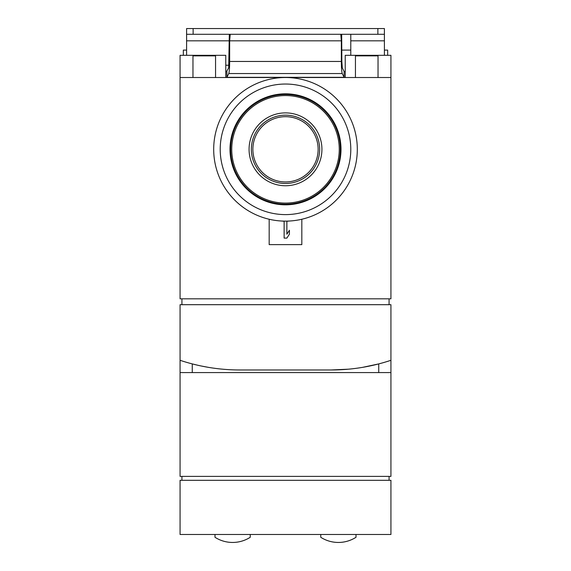 <?xml version="1.0" encoding="UTF-8"?>
<svg xmlns="http://www.w3.org/2000/svg" width="571" height="571" viewBox="0 0 571 571"><rect width="100%" height="100%" fill="white"/><g stroke="black" fill="none" stroke-linecap="round" stroke-linejoin="round"><path stroke-width="0.86" d="M320.752 534.485L320.752 537.282A32.64 32.64 0 0 0 356.004 537.282L356.004 534.485M214.996 534.485L214.996 537.282A32.64 32.64 0 0 0 250.248 537.282L250.248 534.485M285.5 84.037A65.28 65.28 0 0 0 228.964 181.963A65.28 65.28 0 0 0 342.036 181.963A65.28 65.28 0 0 0 285.5 84.037M180.072 372.585L390.928 372.585L390.928 476.385L180.072 476.385L180.072 360.301A189.315 189.315 0 0 0 239.806 369.972L331.194 369.972L348.424 369.187M390.928 372.585L390.928 360.301A189.315 189.315 0 0 1 331.194 369.972M390.928 360.301L390.928 304.693L180.072 304.693L180.072 360.301M183.334 55.316L183.334 50.091L186.596 50.091M384.404 50.091L387.666 50.091L387.666 55.316M341.843 50.091L350.78 50.091M345.234 77.513L345.234 55.316L390.928 55.316L390.928 298.819L180.072 298.819L180.072 55.316L225.766 55.316L225.766 77.513M378.038 77.513L378.038 55.865L355.447 55.865L355.447 77.513M215.553 77.513L215.553 55.865L192.962 55.865L192.962 77.513M269.177 219.25L269.177 244.631L301.823 244.631L301.823 219.25M180.072 77.513L390.928 77.513M389.072 304.693L389.072 298.819M181.928 304.693L181.928 298.819M192.256 372.585L192.256 363.905L198.18 365.34M200.571 365.868L208.429 367.36M362.528 367.367L378.744 363.905L378.744 372.585M180.072 480.304L390.928 480.304L390.928 534.485L180.072 534.485L180.072 480.304M389.072 480.304L389.072 476.385M181.928 480.304L181.928 476.385M285.5 77.513A71.81 71.81 0 0 0 223.311 185.225A71.81 71.81 0 0 0 347.689 185.225A71.81 71.81 0 0 0 285.5 77.513M285.5 116.684A32.64 32.64 0 0 0 257.236 165.64A32.64 32.64 0 0 0 313.764 165.64A32.64 32.64 0 0 0 285.5 116.684M285.5 94.486A54.837 54.837 0 0 0 238.007 176.739A54.837 54.837 0 0 0 332.993 176.739A54.837 54.837 0 0 0 285.5 94.486M285.5 93.83A55.487 55.487 0 0 0 237.443 177.067A55.487 55.487 0 0 0 333.557 177.067A55.487 55.487 0 0 0 285.5 93.83M281.582 221.027L284.13 221.262L284.13 238.107L286.87 238.107L289.418 234.189L289.418 230.27L286.87 234.189L286.87 221.262L289.418 221.027M186.596 55.316L186.596 34.296L193.126 34.296L193.126 28.55L384.404 28.55L384.404 55.316M193.126 34.296L384.404 34.296M229.321 34.296L228.685 67.885L226.466 71.668M230.213 34.296L229.656 40.827L229.656 61.461C229.621 67.92 229.321 71.953 228.771 73.545L226.894 77.328L344.106 77.328L344.099 71.475L342.315 67.885L341.843 61.461L341.679 34.296M229.656 40.827L341.344 40.827L341.344 61.461C341.379 67.92 341.679 71.953 342.229 73.545L344.099 77.313M340.787 34.296L341.344 40.827M344.099 71.475L344.534 71.668M186.596 34.296L186.596 28.55L193.126 28.55M350.78 55.316L350.78 34.296M285.5 115.164A34.16 34.16 0 0 0 255.915 166.404A34.16 34.16 0 0 0 315.085 166.404A34.16 34.16 0 0 0 285.5 115.164M285.5 112.894A36.43 36.43 0 0 0 253.952 167.539A36.43 36.43 0 0 0 317.048 167.539A36.43 36.43 0 0 0 285.5 112.894M285.5 95.564A53.76 53.76 0 0 0 238.942 176.203A53.76 53.76 0 0 0 332.058 176.203A53.76 53.76 0 0 0 285.5 95.564M377.874 34.296L377.874 28.55M228.771 73.545L342.229 73.545M229.656 61.461L341.344 61.461M225.766 65.237L229.05 65.237M186.596 40.827L229.157 40.827M350.78 40.827L384.404 40.827M226.901 77.313L226.901 71.475"/></g></svg>

